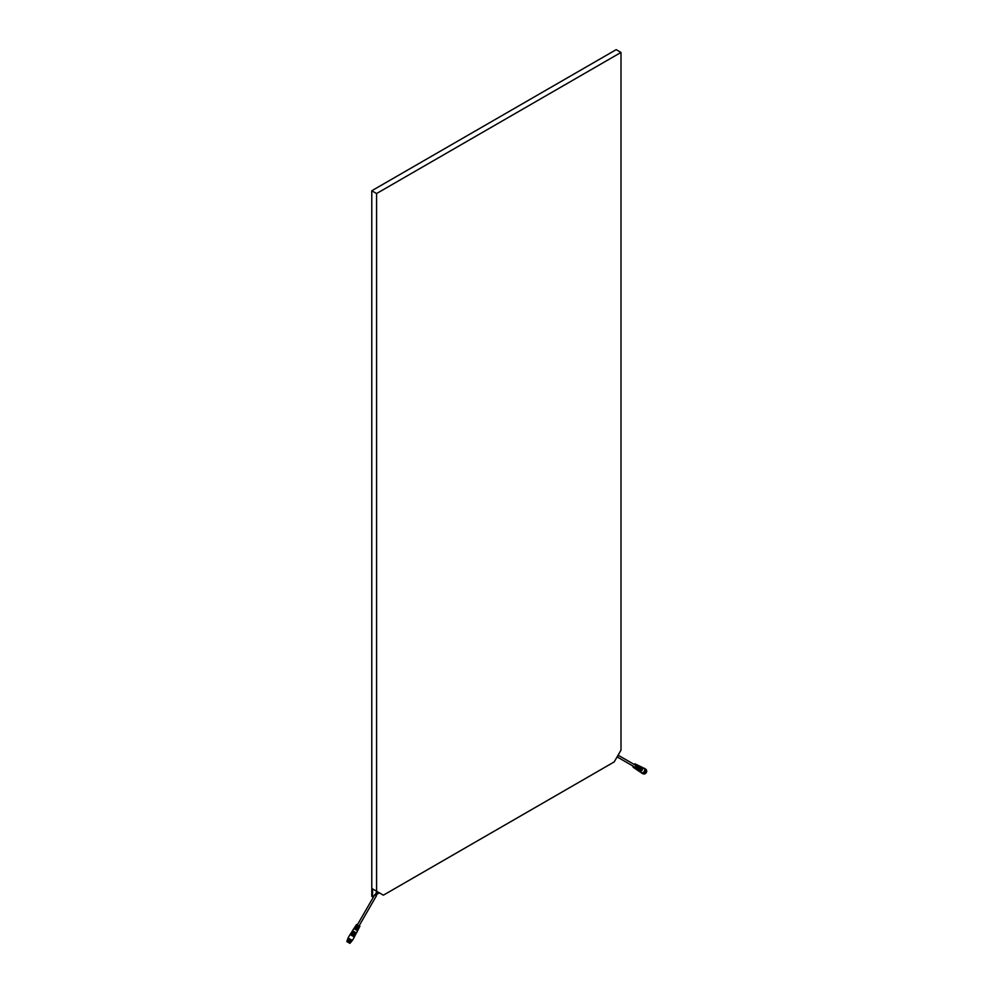 <?xml version="1.0" encoding="UTF-8"?>
<svg xmlns="http://www.w3.org/2000/svg" width="993" height="993" viewBox="0 0 993 993"><rect width="100%" height="100%" fill="white"/><g stroke="black" fill="none" stroke-linecap="round" stroke-linejoin="round"><path stroke-width="1.49" d="M376.583 193.536L376.583 891.23L383.397 895.165L614.183 761.929L620.997 750.125L620.997 52.43L376.583 193.536L371.779 190.755L616.194 49.65L620.997 52.43M376.657 892.657L376.794 891.354L372.574 888.921L376.583 891.23M376.968 894.246L379.388 892.856L378.383 892.26L377.315 893.042M377.067 893.948L377.787 891.925L376.136 892.856M372.574 888.921L372.574 896.791L371.779 896.319L371.779 190.755M372.574 896.791L374.063 895.922M377.65 893.241L376.161 895.388L375.205 894.83L376.459 895.748L374.746 894.755L357.356 924.868M617.994 755.325A0.993 0.807 120 0 1 617.187 756.716M618.093 755.164L635.632 765.293L618.093 755.164M633.844 764.262A1.974 1.614 120 0 1 635.917 766.67A1.974 1.614 120 0 1 632.851 765.988M636.563 764.61A2.073 1.701 120 0 1 637.456 767.006L637.096 766.795A2.048 1.676 -60 0 0 636.401 764.523L635.458 764.064M637.866 765.243A2.185 1.787 120 0 1 638.784 767.763L638.425 767.552A2.16 1.763 -60 0 0 637.692 765.144L636.749 764.684M633.484 767.465L634.353 768.061A2.048 1.676 -60 0 0 636.662 767.527L637.034 767.738A2.073 1.701 120 0 1 634.676 768.284L635.545 768.867A2.16 1.763 -60 0 0 637.99 768.297L638.35 768.508A2.185 1.787 120 0 1 635.868 769.091L637.059 769.91A2.296 1.874 -60 0 0 639.343 765.938L638.052 765.318M635.681 768.88L635.359 768.656A2.098 1.713 -60 0 0 637.419 765.094L637.779 765.255A2.135 1.738 120 0 1 635.681 768.88L635.781 768.719M634.49 768.061L634.167 767.837A1.998 1.626 -60 0 0 636.116 764.461L636.476 764.635A2.023 1.651 120 0 1 634.49 768.061L634.589 767.887M633.087 766.112A1.701 1.39 -60 0 0 635.235 767.105A1.701 1.39 -60 0 0 634.08 764.399M637.829 770.171A2.185 1.775 -60 0 0 639.964 766.472M639.492 766.013A2.321 1.899 120 0 1 637.419 770.158A2.321 1.899 120 0 1 637.196 769.997M637.469 770.171A2.346 1.912 -60 0 0 640.038 766.273A2.346 1.912 -60 0 0 639.79 766.162M638.387 770.543A2.234 1.825 -60 0 0 640.572 766.77M640.075 766.298A2.371 1.936 120 0 1 637.965 770.518A2.371 1.936 120 0 1 637.729 770.357M638.002 770.543A2.396 1.961 -60 0 0 640.634 766.559A2.396 1.961 -60 0 0 640.373 766.435M638.933 770.928A2.284 1.862 -60 0 0 641.168 767.055M640.671 766.584A2.42 1.974 120 0 1 638.511 770.891A2.42 1.974 120 0 1 638.276 770.729M638.536 770.916A2.445 1.998 -60 0 0 641.217 766.844A2.445 1.998 -60 0 0 640.957 766.72M639.492 771.3A2.334 1.899 -60 0 0 641.763 767.353M641.255 766.869A2.47 2.011 120 0 1 639.045 771.263A2.47 2.011 120 0 1 638.809 771.102M639.082 771.288A2.495 2.036 -60 0 0 641.813 767.13A2.495 2.036 -60 0 0 641.552 767.006M641.304 772.591L639.318 771.449L641.304 772.591A2.495 2.036 -60 0 0 643.799 768.272L641.813 767.13M641.068 772.455A2.557 2.085 -60 0 0 644.494 771.561A2.557 2.085 -60 0 0 643.563 768.135M641.49 772.765A2.557 2.085 -60 0 0 644.109 768.383L644.109 768.383A2.557 2.085 -60 0 0 644.035 768.346M640.907 772.368A2.718 2.222 -60 0 0 644.842 771.76A2.718 2.222 -60 0 0 643.402 768.036M645.524 769.004L644.283 768.284L645.524 769.004A2.718 2.222 -60 0 1 642.806 773.721L641.552 773.001M643.762 773.969A2.557 2.085 -60 0 0 646.22 769.724M353.992 928.678L354.191 928.008L357.343 929.833L357.033 930.429L353.831 928.592L352.49 930.702L356.462 932.998L358.2 929.671L355.606 928.17L355.966 927.586L358.51 929.063L358.945 927.872M359.081 927.958L356.909 926.047L359.925 926.345L356.214 924.855M355.357 927.239L354.191 928.008M356.661 925.116L355.544 925.91L358.523 927.623L358.2 928.232L354.861 926.953M358.51 929.063L357.691 929.374M359.665 926.841L358.883 927.189M355.32 926.568L355.544 925.91M358.014 928.778L357.207 929.1M359.218 926.581L358.461 926.941M356.115 927.028L355.68 925.985M358.523 927.623L357.716 927.164M354.861 929.187L354.352 928.107M357.343 929.833L356.462 929.324M352.49 930.702L356.462 932.998M353.036 931.67L351.882 931.657L355.941 934.003L353.036 931.67M351.882 931.657L355.941 934.003M352.441 932.626L351.274 932.613L355.42 935.009L352.441 932.626M351.274 932.613L355.42 935.009M351.845 933.594L350.653 933.569L354.898 936.014L351.845 933.594M350.653 933.569L354.898 936.014M351.261 934.562L350.045 934.525L354.364 937.02L351.261 934.562M348.977 938.484L352.391 940.458L348.977 938.484M348.555 938.248L351.894 940.172M348.419 938.484L351.758 940.421M347.562 939.961L350.765 942.134L347.438 939.502L351.373 941.761L351.882 940.88M347.426 940.21L350.765 942.134M349.871 943.325L346.842 941.575L347.202 940.47L350.777 942.208M376.533 892.968L375.714 895.326M375.118 894.978L376.322 892.471M376.459 895.748L359.081 925.861M617.1 756.877L634.639 767.018M357.716 924.247L356.748 924.508M359.429 925.203L359.689 926.208M352.391 940.458L354.364 937.02M348.059 937.963L350.045 934.525M347.438 939.502L347.947 938.608M347.091 941.712L349.983 943.325L350.641 942.456"/></g></svg>
